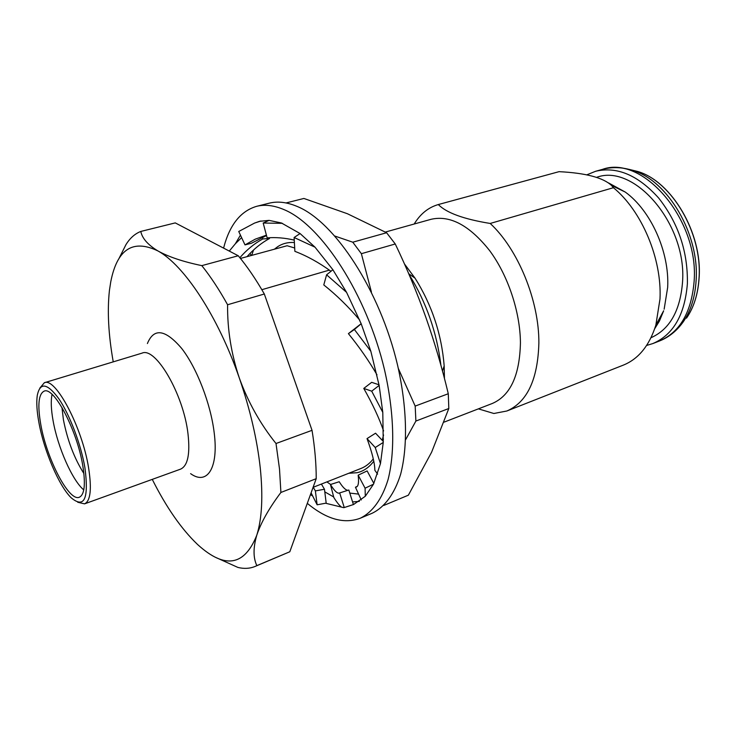 <?xml version="1.0" encoding="UTF-8"?>
<svg xmlns="http://www.w3.org/2000/svg" width="736" height="736" viewBox="0 0 736 736"><rect width="100%" height="100%" fill="white"/><g stroke="black" fill="none" stroke-linecap="round" stroke-linejoin="round"><path stroke-width="1.1" d="M223.588 248.106C229.522 225.023 240.534 211.103 256.625 206.328C264.896 204.24 274.077 205.362 284.17 209.686C321.42 225.078 366.694 294.418 384.505 369.766C394.192 412.059 395.195 451.582 388.093 479.476C382.076 499.284 372.37 512.366 360.198 518.254C345.046 523.894 328.523 519.809 310.629 506.028L307.298 503.36M256.625 206.328L269.21 203.182C277.601 201.066 286.884 202.142 297.059 206.402C334.668 221.554 380.015 290.324 397.578 365.212C407.137 407.247 407.919 446.586 400.586 474.416C394.395 494.187 384.505 507.288 372.168 513.24L360.198 518.254M260.94 220.993L254.628 223.054L259.578 221.306L269.072 220.377L281.428 222.98L300.086 233.551L314.98 247.14L332.884 269.726L346.564 292.33L361.192 323.748L370.843 351.284L379.141 385.425L382.794 412.372L383.254 442.428L380.466 463.597L373.492 484.196L365.295 496.266L353.602 504.482L343.822 507.684L325.56 503.231L317.124 504.804L311.098 492.853M333.675 496.956L324.788 491.869M359.315 501.4L352.572 501.906M240.442 235.134L235.336 243.782L229.282 251.077M314.98 247.158L294.115 237.498L300.086 233.551M346.555 292.339L326.6 274.813L332.884 269.726M370.834 351.284L354.393 329.498L361.192 323.748M380.457 463.579L375.24 447.525L383.254 442.428M365.286 496.257L365.093 488.198L373.492 484.196M341.072 506.745C338.974 505.016 336.545 501.915 333.804 497.453L330.464 484.518C334.162 490.572 337.06 493.442 339.13 493.138L339.673 492.927L344.255 507.546L350.005 505.696M312.414 495.898L310.491 494.528M325.56 503.231L326.177 503.074L324.466 489.247L315.376 490.912L317.124 504.804M352.792 504.804L353.4 504.556L348.827 490.01L339.673 492.927M235.336 243.782L241.601 237.608M250.065 253.386L251.188 255.521M262.283 237.277L262.789 238.952L269.505 238.51C261.188 243.055 253.699 249.108 247.038 256.652M269.266 237.728L269.505 238.51M262.789 238.952C254.27 243.625 246.634 249.881 239.862 257.71M254.628 223.036L238.74 231.49L245.005 244.895L251.418 243.257L266.524 235.548M266.423 235.161L255.291 239.145L245.005 244.895M282.44 223.339L263.184 223.026L269.072 220.377M263.184 223.026L267.14 237.875C275.798 237.158 284.841 237.903 294.262 240.111M294.115 237.498L294.878 251.344C306.958 255.935 318.982 262.577 330.961 271.28M326.6 274.813L323.785 284.924C336.61 295.154 348.579 306.866 359.683 320.05M361.174 323.684L348.404 333.638L354.393 329.498M376.988 374.836C368.966 360.944 359.435 347.208 348.404 333.638M382.794 412.372L371.708 391.175L379.141 385.425M379.022 384.79L371.68 382.334L363.777 388.424L371.708 391.175M383.585 430.946C379.288 418.398 372.683 404.22 363.777 388.424M383.309 441.48L375.562 433.21L367.025 438.61L375.24 447.525M377.614 474.131L374.854 470.276C374.78 463.183 372.168 452.631 367.025 438.61M373.86 483.451L367.135 470.93L358.165 475.171L365.093 488.198M361.266 499.965L355.451 487.232L357.254 486.376M355.451 487.232L356.601 486.938C358.46 485.889 358.975 481.96 358.165 475.171M330.464 484.518L339.222 481.74C342.902 487.536 345.837 490.378 348.027 490.268M313.232 487.269L315.376 490.912M321.402 484.058L324.466 489.247M444.452 378.442L444.176 365.884C441.628 334.282 431.922 305.054 415.067 278.199L404.441 263.92M383.548 434.994L382.205 440.312M373.29 458.914C369.73 463.459 365.645 466.633 361.054 468.436L313.094 487.333M444.13 422.114L492.246 403.503C510.342 395.72 519.736 375.434 520.435 342.663C520.159 311.733 507.987 275.384 489.633 250.617C469.586 225.363 450.064 214.93 431.075 219.3L385.37 232.061M654.736 328.652L659.419 321.062L663.66 310.776L655.85 325.146C649.345 345.672 638.489 359.002 623.291 365.139L506.856 411.001L493.865 413.494L478.391 408.866M506.856 411.001C527.16 402.206 537.823 379.564 538.872 343.086C539.212 300.739 518.034 249.127 490.194 223.459L613.428 187.708L611.46 185.398C603.023 177.588 585.552 173.006 559.056 171.663L438.306 204.553C428.361 207.423 420.32 213.909 414.193 224.011M152.26 479.375C166.262 507.233 181.268 528.844 197.266 544.198L198.168 545.036C224.977 569.176 244.508 565.92 256.763 535.256C261.961 518.816 263.138 496.46 260.286 468.179C257.149 439.539 250.166 409.501 239.338 378.083C218.031 316.268 184.175 265.245 157.936 250.939C132.866 238.887 117.144 249.173 110.759 281.787L109.443 290.315C107.171 310.905 108.431 334.76 113.243 361.864M216.77 557.888L237.903 567.428C244.076 568.946 249.798 568.624 255.079 566.453L256.846 565.625C253.147 557.824 253.129 547.704 256.763 535.256C260.995 522.532 269.036 508.272 280.904 492.467L279.505 468.988L276.009 443.514C260.277 423.908 248.05 402.095 239.338 378.083C231.242 353.86 227.323 329.424 227.59 304.75C219.199 289.653 210.606 276.616 201.82 265.632C183.227 261.768 168.599 256.873 157.936 250.939C147.936 244.895 142.214 238.4 140.788 231.444C134.9 233.754 129.959 238.142 125.966 244.619L118.662 259.173M664.148 309.194L667.672 287.38C669.604 252.154 650.882 210.478 625.25 192.059L608.534 182.914M655.85 325.146L659.99 299.055C662.06 258.888 641.856 210.993 613.428 187.708M77.722 502.246L84.557 503.856L180.568 469.145C187.8 465.851 190.265 453.992 187.965 433.568C183.457 394.211 155.609 346.656 142.048 353.133L44.344 382.738L39.827 388.12M190.606 473.644C207.055 485.668 218.776 468.289 214.185 432.722C210.708 403.77 196.816 367.89 181.737 348.505C165.352 329.305 153.907 327.649 147.402 343.528M651.01 337.723C669.723 329.323 680.239 310.767 682.539 282.054C687.038 224.36 634.349 163.245 596.767 177.293L596.675 177.312M84.557 503.856C90.519 501.004 91.871 489.044 88.614 467.986C82.257 427.377 55.43 376.878 44.344 382.738M38.934 422.712C43.994 450.791 58.963 485.953 71.199 497.812C84.364 508.778 88.936 498.778 84.934 467.829C80.932 444.342 69.736 414.782 58.898 398.838C47.224 383.014 40.002 381.92 37.251 395.582C36.312 402.472 36.864 411.516 38.934 422.712M646.622 345.451L652.795 343.583C673.247 334.889 684.774 314.953 687.378 283.774C687.967 251.776 678.399 223.21 658.692 198.067C638.038 175.15 616.998 166.216 595.59 171.286L586.776 174.846M61.953 407.45L63.406 419.704C67.464 440.422 74.29 458.362 83.895 473.524M82.791 465.722C77.151 430.229 53.792 386.078 44.105 391.166C38.52 394.036 37.416 405.15 40.793 424.534C46.736 458.979 69.055 501.998 79.332 497.242C84.539 494.739 85.689 484.224 82.791 465.722M52.054 394.404C50.738 400.734 51.078 409.464 53.066 420.596C57.675 447.12 72.275 480.387 83.766 489.9M294.694 247.995L287.123 245.741L240.46 258.446L287.123 245.741M274.381 249.21L277.711 246.68C282.624 243.478 288.19 242.098 294.4 242.53M383.419 439.07L382.922 441.076M373.787 461.242C369.058 467.461 363.464 471.298 357.024 472.724L348.781 473.276M286.046 202.943L303.894 198.453L347.41 213.734L386.602 232.742L352.774 242.199L335.027 236.109M352.774 242.199L361.376 253.69L395.26 243.984C406.787 268.06 416.981 292.523 425.859 317.354C434.599 342.304 442.078 367.77 448.288 393.742L415.178 406.088L415.895 421.047L448.813 408.508L431.609 452.208L408.36 495.19L383.815 505.43M438.316 204.553C446.448 212.851 463.744 219.153 490.194 223.459M255.079 566.453L289.809 551.761L256.846 565.625M280.904 492.467L316.213 478.685L289.809 551.761M316.213 478.685C316.25 463.836 314.852 447.718 312.036 430.33L276.009 443.514M227.59 304.75L264.325 294.004L312.036 430.33M264.325 294.004C255.889 279.229 247.195 266.478 238.252 255.76L201.82 265.632M140.788 231.444L175.26 222.898L238.252 255.76M261.832 289.699L329.351 270.112M440.919 365.323C436.844 332.378 426.227 302.119 409.096 274.565M386.602 232.742L395.26 243.984M371.432 292.1L361.376 253.69M415.178 406.088L398.342 368.506M448.288 393.742L448.813 408.508M405.702 439.567L415.895 421.047M251.694 255.383L253.524 250.019M358.588 494.095L349.802 493.102M330.611 484.472L327.345 482.209M676.522 329.811L683.247 321.844C676.743 330.942 668.776 337.346 659.336 341.044C679.852 332.332 691.444 312.432 694.122 281.345C699.191 219.678 642.675 154.44 602.342 169.409L595.59 171.286M680.91 324.944L683.247 321.844C690.828 310.785 695.124 296.93 696.127 280.278C699.485 234.361 667.911 180.771 632.988 170.504L622.831 168.13M602.342 169.409C612.122 166.732 622.343 167.09 632.988 170.504L637.808 171.516C671.683 181.378 702.466 233.192 699.117 277.72C698.114 293.922 693.901 307.4 686.495 318.145C693.873 307.39 698.059 293.949 699.053 277.812C702.346 233.34 671.775 181.516 637.808 171.516L629.271 169.409M559.047 171.663L438.306 204.553M659.336 341.044L652.795 343.583M625.25 192.059L611.46 185.398M415.067 278.199L408.738 273.728M444.176 365.884L442.492 371.064"/></g></svg>
